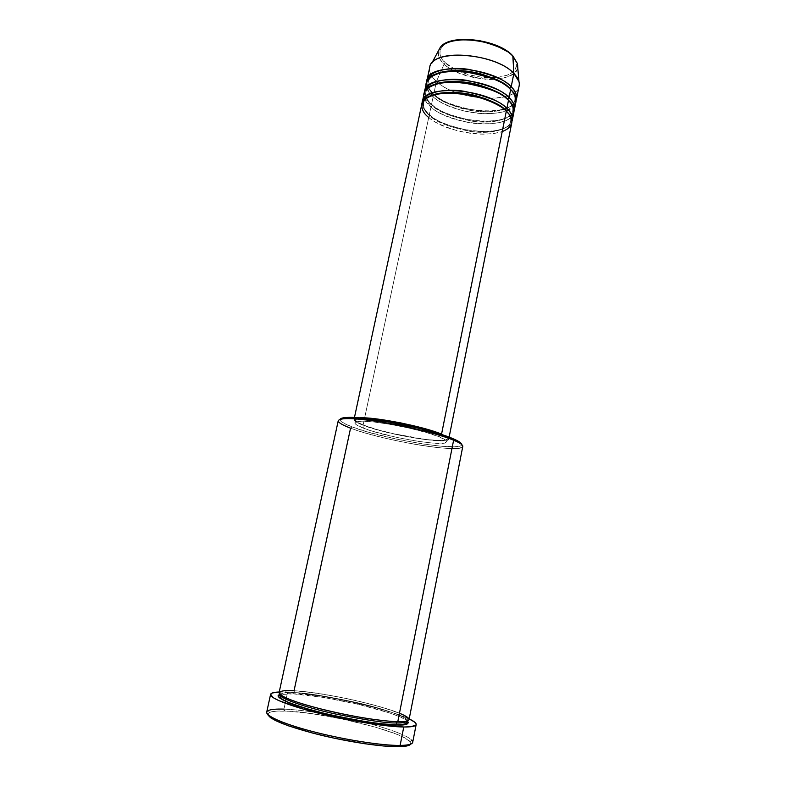 <?xml version="1.0" encoding="UTF-8"?>
<svg xmlns="http://www.w3.org/2000/svg" width="786" height="786" viewBox="0 0 786 786"><rect width="100%" height="100%" fill="white"/><g stroke="black" fill="none" stroke-linecap="round" stroke-linejoin="round"><path stroke-width="0.59" stroke-dasharray="3.93 2.95" d="M518.947 81.498C526.139 104.165 458.808 103.192 436.436 81.39L444.159 64.01C463.868 83.984 523.977 84.357 517.434 63.597C520.666 71.202 508.483 80.899 486.141 79.327C463.799 75.888 449.808 70.789 444.159 64.01L445.475 62.939C450.535 68.667 472.553 79.494 496.821 77.598C520.322 74.758 518.868 61.259 511.912 55.423L512.826 55.875M505.28 110.237L506.312 111.16L505.28 110.237M421.807 104.253C421.041 108.488 423.359 112.879 428.743 117.419L363.073 425.226C356.893 422.829 353.877 420.923 354.014 419.508C354.231 418.614 355.96 418.064 359.212 417.877L355.449 418.427L354.054 419.989L356.716 422.328L360.577 424.214L376.17 429.52L401.617 435.66L423.114 439.335L440.003 440.838L448.364 439.728L448.177 437.841L444.66 435.572C447.568 437.036 448.944 438.224 448.777 439.128C448.934 445.082 386.869 434.835 363.073 425.226L428.743 117.419L430.178 116.033C425.55 112.653 423.32 108.399 423.487 103.271C423.909 100.883 425.737 98.692 428.979 96.698C425.737 98.692 423.909 100.883 423.487 103.271C423.32 108.399 425.55 112.653 430.178 116.033L429.303 114.835C425.069 111.681 422.701 107.721 422.21 102.956C422.151 106.837 424.519 110.797 429.303 114.835L430.954 107.083L432.388 105.688C427.781 102.268 425.57 97.936 425.757 92.699C426.199 90.184 428.134 87.885 431.573 85.792C428.134 87.885 426.199 90.184 425.757 92.699C425.57 97.936 427.781 102.268 432.388 105.688L431.504 104.499C427.279 101.296 424.931 97.258 424.469 92.384C424.391 96.354 426.729 100.392 431.504 104.499L433.155 96.776L434.579 95.381C429.991 91.913 427.81 87.511 428.016 82.166C428.488 79.524 430.531 77.107 434.167 74.925M507.451 99.39L508.483 100.333L507.451 99.39M424.253 97.886L430.954 107.083C451.478 125.976 511.617 130.25 513.877 112.27M509.613 88.592L510.645 89.555L509.613 88.592M426.474 87.325L433.155 96.776C453.571 115.955 513.651 120.042 515.989 101.699M429.726 67.4C428.901 71.948 431.131 76.606 436.436 81.39L433.705 94.202C439.197 100.264 452.402 105.57 473.3 110.128C494.591 113.665 514.309 108.193 516.147 100.362C511.116 117.536 453.463 112.791 433.705 94.202L434.579 95.381C440.101 101.492 453.463 106.719 474.675 111.052C496.251 114.235 514.408 107.908 514.83 100.146C515.498 96.786 513.789 93.092 509.721 89.073C491.751 69.443 428.331 65.474 428.016 82.166C427.81 87.511 429.991 91.913 434.579 95.381L433.705 94.202C429.48 90.95 427.162 86.824 426.729 81.852C426.611 85.9 428.94 90.026 433.705 94.202L436.436 81.39C456.705 100.981 516.687 104.803 519.133 85.91M456.843 441.624C470.932 448.354 457.747 450.319 431.131 446.782C404.633 443.314 369.066 435.13 350.566 428.174L352.02 426.886C383.234 439.227 463.288 452.363 461.608 444.444L459.82 446.035L455.909 446.674L442.39 446.35L423.212 444.021L395.466 438.893L368.811 432.31L352.02 426.886L341.998 422.121L340.142 420.225L340.593 418.771M412.689 742.348C413.976 737.288 385.69 726.942 351.99 719.357L331.545 715.122C312.661 711.625 296.794 709.63 283.942 709.129C296.794 709.63 312.661 711.625 331.545 715.122L351.99 719.357C381.495 726.028 407.227 734.822 411.874 740.304L410.037 741.62C402.255 731.255 320.914 711.674 284.758 711.045L283.942 709.129L285.613 701.407L283.942 709.129C273.273 708.805 267.525 709.797 266.709 712.126M410.597 744.165L410.037 741.62M409.054 719.603C411.844 712.538 329.393 692.191 294.033 690.766L294.858 692.663L293.375 693.861L280.111 694.559C283.382 693.733 287.804 693.507 293.375 693.861L294.858 692.663C287.018 692.063 282.154 692.702 280.288 694.588L280.288 694.588C282.154 692.702 287.018 692.063 294.858 692.663L294.033 690.766C284.709 690.285 279.718 690.923 279.079 692.682M397.785 721.676L397.215 721.666L397.785 721.676M424.076 93.672C423.3 98.004 425.59 102.465 430.954 107.083L429.303 114.835C434.855 120.69 448.089 125.907 469.016 130.476C490.326 134.062 510.075 129.032 511.912 121.535C506.891 137.933 449.228 132.834 429.303 114.835L430.178 116.033C435.758 121.948 449.189 127.086 470.47 131.449C492.115 134.701 510.252 128.776 510.615 121.309C510.988 118.342 510.183 115.611 508.188 113.096C510.183 115.611 510.988 118.342 510.615 121.309C510.252 128.776 492.115 134.701 470.47 131.449C449.189 127.086 435.758 121.948 430.178 116.033L428.743 117.419C449.376 136.027 509.583 140.488 511.765 122.881M363.623 428.223L364.242 425.354C387.272 434.668 447.47 444.611 447.283 438.843C447.47 437.763 445.495 436.309 441.349 434.481L446.703 437.586L447.273 438.893L446.084 439.836L438.824 440.494L426.228 439.521L393 433.626L376.936 429.52L364.242 425.354L363.623 428.223L372.76 431.308L396.694 437.399L417.926 441.319L432.506 443.068L444.277 443.068L446.684 441.84L446.104 440.553L439.659 437.026C444.542 439.05 446.89 440.641 446.703 441.791C446.9 447.44 386.692 437.448 363.623 428.223C357.65 425.924 354.732 424.106 354.869 422.77C353.16 416.865 418.162 427.643 439.659 437.026L426.896 432.693L409.761 428.262L391.104 424.479L374.107 421.994L361.56 421.188L355.36 422.141L354.899 423.222L356.196 424.637L363.623 428.223M440.239 434.127L439.659 437.026L440.239 434.127M338.255 420.657C338.088 422.504 342.195 425.01 350.566 428.174C382.153 440.573 462.708 453.994 462.787 446.448M286.33 698.106L287.617 692.132C319.558 693.527 387.95 708.53 409.192 718.925L395.446 713.59L373.36 707.115L347.432 701.024L320.973 696.062L287.617 692.132L286.33 698.106M426.346 83.139C425.54 87.551 427.81 92.1 433.155 96.776L431.504 104.499C437.026 110.453 450.25 115.719 471.158 120.287C492.458 123.844 512.197 118.598 514.034 110.924C509.014 127.715 451.351 122.793 431.504 104.499L432.388 105.688C437.94 111.7 451.331 116.888 472.573 121.231C494.188 124.453 512.334 118.322 512.727 110.708C513.12 107.564 512.256 104.685 510.134 102.062C512.256 104.685 513.12 107.564 512.727 110.708C512.334 118.322 494.188 124.453 472.573 121.231C451.331 116.888 437.94 111.7 432.388 105.688L430.954 107.083C436.112 112.526 448.158 117.576 467.11 122.233C486.416 126.133 507.343 123.019 512.05 116.073M452.009 41.078L444.847 44.173L441.722 46.963L440.032 50.186L440.258 55.541L442.204 59.264L445.475 62.939L444.159 64.01C439.718 60.512 437.861 56.003 438.578 50.51C437.35 54.873 439.207 59.372 444.159 64.01L436.436 81.39C429.362 74.916 427.771 68.922 431.652 63.42M497.096 77.568L508.041 74.955L512.128 72.685L514.958 69.875L516.412 66.614L516.392 63.027L514.889 59.255L511.912 55.423C507.618 49.469 483.724 37.306 458.169 39.87C434.137 43.662 438.47 57.604 445.475 62.939L455.399 69.64L468.525 74.729L482.997 77.509L496.821 77.598M512.472 55.511L507.569 51.709M268.075 715.132L268.448 713.157L271.504 711.802L277.036 711.094L289.336 711.251L311.394 713.58L343.6 719.298L374.951 727.021L395.142 733.643L402.57 736.796L409.457 741.011L410.842 743.32L409.486 745.089M279.226 692.004L287.617 692.132L279.226 692.004M293.375 693.861L323.243 697.359L358.937 704.462L390.131 713.118L400.948 717.235L407.374 720.909C403.621 716.783 376.425 707.99 348.689 702.163C321.091 696.72 302.649 693.95 293.375 693.861M340.132 419.292C339.532 421.109 343.502 423.634 352.02 426.886L350.566 428.174L294.033 690.766C301.824 690.943 316.453 692.967 337.911 696.818C359.457 700.886 386.663 707.911 399.465 713.207M362.68 418.191C358.151 418.221 355.753 418.771 355.498 419.832C355.36 421.198 358.269 423.035 364.242 425.354L358.092 422.554L355.527 420.294L356.893 418.781L362.68 418.191M294.858 692.663C304.929 692.731 325.296 695.964 355.95 702.36C386.614 709.257 409.329 718.07 407.187 720.87L407.187 720.87C409.329 718.07 386.614 709.257 355.95 702.36C325.296 695.964 304.929 692.731 294.858 692.663M283.942 709.129L284.758 711.045C277.153 710.819 272.044 711.301 269.441 712.499L267.918 714.612M428.016 82.166C427.279 86.028 429.441 90.174 434.501 94.595C454.17 113.263 513.297 116.78 514.83 100.146C515.233 96.816 514.319 93.789 512.069 91.058C514.319 93.789 515.233 96.816 514.83 100.146C514.349 103.29 511.676 106.051 506.832 108.429M504.651 109.303C491.771 112.919 477.318 112.594 461.264 108.33C447.627 103.968 438.735 99.655 434.579 95.381L433.155 96.776C437.488 101.227 446.802 105.707 461.097 110.217C477.947 114.599 492.93 114.835 506.046 110.914M506.263 110.836L514.211 105.491M506.754 108.458L506.076 108.753M428.743 117.419C433.155 121.761 442.597 126.173 457.079 130.643C474.164 134.996 489.206 135.29 502.225 131.537M505.388 110.679C487.222 91.648 423.595 87.305 423.487 103.271C422.789 106.945 424.99 110.934 430.089 115.218C449.956 133.345 509.259 137.196 510.615 121.309C511.244 118.116 509.505 114.569 505.388 110.679M507.56 99.861C489.491 80.526 425.963 76.37 425.757 92.699C425.039 96.472 427.22 100.539 432.3 104.892C452.068 123.284 511.283 126.968 512.727 110.708C513.376 107.427 511.657 103.811 507.56 99.861M280.268 694.696L280.288 694.588C282.646 693.095 275.522 690.884 294.357 690.933C313.761 691.886 348.562 698.204 374.873 705.366C390.387 709.689 400.565 713.423 405.399 716.547C407.05 717.815 407.649 719.249 407.187 720.87L407.168 720.978M448.777 439.128L449.17 437.173M446.703 441.791L447.283 438.843M354.869 422.77L355.498 419.832M354.014 419.508L354.437 417.553M268.272 710.564L269.441 712.499"/><path stroke-width="1.18" d="M434.167 74.925C443.009 69.551 464.172 69.315 480.246 73.737C495.946 78.669 505.742 83.532 509.642 88.327L511.175 86.863C492.547 66.437 428.006 62.045 426.916 80.506L426.729 81.852C425.796 73.638 444.1 65.818 468.22 69.296C491.741 74.257 506.066 80.113 511.175 86.863C515.459 91.156 517.237 95.224 516.51 99.065L519.133 85.91C519.87 81.98 518.121 77.824 513.867 73.452L512.826 55.875L517.434 63.597L512.924 56.268L513.867 73.452L518.947 81.498L517.434 63.597L512.836 55.885C498.147 39.025 449.199 33.228 440.15 47.592L438.578 50.51L440.15 47.592C444.581 40.774 464.104 37.532 481.592 41.432C498.579 46.069 509.033 51.011 512.924 56.268C498.393 39.575 448.639 33.837 440.15 47.592L431.652 63.42C440.917 48.368 497.44 55.01 513.867 73.452L511.175 86.863L509.642 88.327C504.858 82.078 491.594 76.507 469.851 71.605C447.489 67.92 428.449 74.336 428.016 82.166M505.31 109.902L505.31 109.902C501.321 105.196 491.279 100.382 475.176 95.479C458.7 91.088 437.37 91.392 428.979 96.698C437.37 91.392 458.7 91.088 475.176 95.479C491.279 100.382 501.321 105.196 505.31 109.902L506.852 108.448L505.31 109.902L508.188 113.096L505.31 109.902M340.593 418.771L345.702 417.553L355.871 417.631L387.822 421.738L418.928 428.252L449.13 437.154L511.765 122.881C512.452 119.217 510.635 115.306 506.312 111.16C501.222 104.754 472.75 91.186 442.773 93.318C414.703 96.806 420.412 111.661 428.743 117.419M512.295 120.229L513.877 112.27C514.584 108.527 512.786 104.548 508.483 100.333L506.852 108.448C488.018 88.641 423.3 83.856 422.377 101.6L422.21 102.956C421.129 95.047 439.315 87.629 463.563 91.166C487.232 96.138 501.655 101.895 506.852 108.448C511.175 112.614 512.983 116.544 512.295 120.229L511.912 121.535C512.963 116.485 511.273 112.123 506.852 108.448L508.483 100.333C502.824 93.033 486.996 87.079 461.018 82.461C434.766 79.897 420.52 89.909 424.253 97.886M507.481 99.095L507.481 99.095C503.531 94.34 493.618 89.506 477.721 84.593C461.441 80.182 440.189 80.457 431.573 85.792C440.189 80.457 461.441 80.182 477.721 84.593C493.618 89.506 503.531 94.34 507.481 99.095L509.023 97.641L507.481 99.095L510.134 102.062L507.481 99.095M514.408 109.627L515.989 101.699C516.707 97.877 514.918 93.829 510.645 89.555L509.023 97.641C490.287 77.519 425.658 72.931 424.646 91.038L424.469 92.384C423.467 84.328 441.712 76.704 465.901 80.211C489.491 85.173 503.865 90.989 509.023 97.641C513.317 101.866 515.115 105.864 514.408 109.627L514.034 110.924C515.085 105.786 513.415 101.355 509.023 97.641L510.645 89.555C505.034 82.157 489.314 76.163 463.465 71.555C437.321 69.011 422.868 79.199 426.474 87.325M399.465 713.207C416.344 720.192 407.57 722.01 397.785 721.676C392.352 721.627 383.214 720.703 370.353 718.935C352.108 716.233 324.402 710.465 303.16 704.109C266.012 692.358 280.582 689.627 294.033 690.766L350.566 428.174C336.153 422.593 334.502 419.39 345.624 418.594C365.117 417.248 431.563 430.512 453.62 440.199L456.843 441.624L455.762 439.924L452.618 438.529L453.62 440.199L397.785 721.676C404.967 721.794 408.72 721.106 409.054 719.603L462.787 446.448C463.042 444.955 459.987 442.872 453.62 440.199C439.816 434.452 410.076 426.837 383.745 422.426C355.665 418.024 340.495 417.425 338.255 420.657L279.079 692.682C279.836 696.583 294.603 702.232 323.39 709.63C350.507 716.311 382.232 721.401 397.785 721.676L453.62 440.199L452.618 438.529L459.731 442.164L461.608 444.444C461.539 443.284 459.594 441.771 455.762 439.924M411.874 740.304C414.576 743.507 410.656 745.216 400.123 745.433L398.463 746.69C405.507 746.582 409.545 745.737 410.597 744.165M396.134 722.943L397.127 725.006C386.967 725.527 363.103 721.764 325.551 713.717C288.265 704.826 272.094 695.954 280.111 694.559L278.372 695.974L279.413 697.821L289.091 702.871L302.443 707.479L326.21 713.885L353.022 719.554L378.105 723.474L397.127 725.006L396.134 722.943C387.469 723.336 367.16 720.33 335.19 713.934C302.698 706.879 278.185 697.546 280.278 694.696C278.185 697.546 302.698 706.879 335.19 713.934C367.16 720.33 387.469 723.336 396.134 722.943L397.215 721.666L396.134 722.943C402.196 723.179 405.871 722.53 407.158 720.978C405.871 722.53 402.196 723.179 396.134 722.943M441.545 434.157L424.283 428.478L401.047 422.966L377.919 419.085L359.212 417.877C373.615 416.57 424.253 426.572 441.545 434.157L506.312 111.16L441.545 434.157M440.258 434.01L440.258 434.01C424.312 427.053 378.754 417.769 362.68 418.191L378.675 419.429L401.057 423.182L423.536 428.517L440.258 434.01M285.613 701.407L286.33 698.106L285.613 701.407M270.59 694.402L266.709 712.126C265.589 716.243 285.682 724.78 316.306 732.483C346.881 740.206 382.703 745.659 400.123 745.433C408.091 745.315 412.277 744.283 412.689 742.348L416.167 724.545C415.804 726.254 411.668 727.07 403.758 727.001L400.123 745.433L403.758 727.001C386.466 726.804 350.802 721.145 320.285 713.609C289.71 706.074 269.569 698.037 270.59 694.402C270.993 692.987 273.872 692.191 279.226 692.004L272.32 692.967L270.59 694.421L273.273 697.713L278.637 700.552L303.357 709.11L339.021 717.893L375.885 724.446L403.758 727.001L410.714 726.755L415.882 725.114L416.187 724.26L414.703 722.157L409.192 718.925C414.035 721.224 416.364 723.1 416.167 724.545M516.51 99.065L516.147 100.362C517.198 95.126 515.537 90.626 511.175 86.863L513.867 73.452C495.367 52.633 430.925 48.496 429.726 67.4L426.916 80.506M514.211 105.491C517.276 99.37 516.088 94.055 510.645 89.555C491.987 69.197 427.417 64.766 426.346 83.139L424.646 91.038M507.569 51.709L495.475 45.215L480.511 40.862L465.174 39.418L452.009 41.078M409.486 745.089L405.34 746.238L398.463 746.69L383.519 745.993L364.183 743.654L334.846 738.329L313.064 733.2L288.521 725.851L275.729 720.683L270.502 717.667L268.075 715.132M407.374 720.909L408.445 722.629L407.177 723.994L397.127 725.006C405.959 725.419 409.368 724.053 407.374 720.909M449.13 437.154L452.618 438.529C431.062 429.028 366.364 416.118 347.294 417.464C343.04 417.631 340.652 418.25 340.132 419.292M502.225 131.537C516.569 126.025 512.217 116.357 506.312 111.16C487.448 91.431 422.711 86.598 421.807 104.253L354.437 417.553M512.05 116.073C515.174 110.05 513.985 104.803 508.483 100.333C489.717 80.29 425.069 75.662 424.076 93.672L422.377 101.6M267.918 714.612C270.266 719.78 287.116 726.431 318.448 734.566C347.943 741.876 381.75 746.936 398.463 746.69L400.123 745.433C381.436 745.698 341.419 739.302 309.812 730.803C278.097 722.314 261.316 713.668 268.272 710.564C270.954 709.365 276.171 708.884 283.942 709.129M512.069 91.058L509.642 88.327L512.069 91.058M506.076 108.753L504.651 109.303M407.168 720.978C406.961 722.344 407.256 724.751 396.694 724.761C378.616 724.731 337.538 717.471 309.134 709.336C292.421 704.089 283.569 700.758 282.567 699.353C280.553 697.988 279.787 696.435 280.268 694.696M345.624 418.594L347.294 417.464"/></g></svg>

